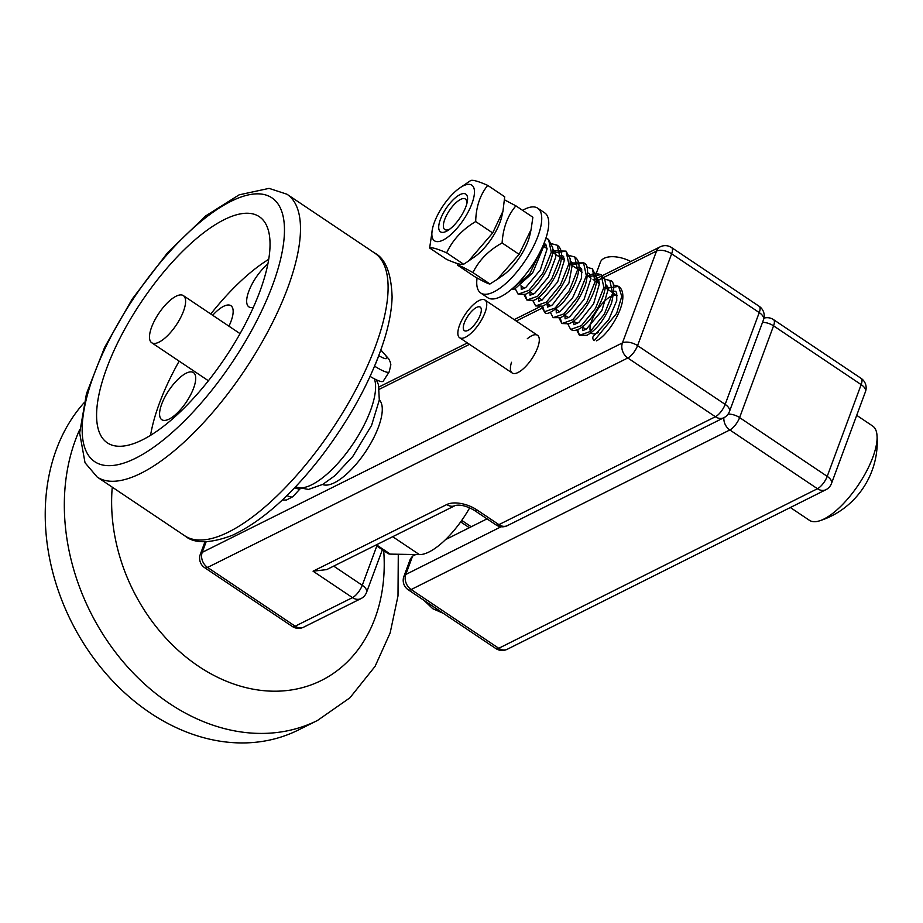 <?xml version="1.0" encoding="UTF-8"?>
<svg xmlns="http://www.w3.org/2000/svg" width="923" height="923" viewBox="0 0 923 923"><rect width="100%" height="100%" fill="white"/><g stroke="black" fill="none" stroke-linecap="round" stroke-linejoin="round"><path stroke-width="1.38" d="M84.016 402.82A198.687 154.845 63.5 0 0 56.672 585.736A198.687 154.845 63.5 0 0 298.348 730.012L317.454 720.482L349.932 697.8L375.084 666.348L390.152 632.936L397.998 595.9L398.286 554.25M474.099 510.2L495.997 524.887A11.353 4.2 -56.1 0 0 498.916 524.645L477.018 509.958A11.353 4.2 123.9 0 1 474.099 510.2C466.484 505.919 460.196 504.362 455.235 505.527A11.353 8.849 -116.5 0 1 446.767 504.546L313.059 571.187L352.482 597.631A11.353 8.849 63.5 0 0 360.951 598.612A11.353 11.353 0 0 0 366.535 592.404A11.353 5.746 -159.6 0 0 362.254 585.286A11.353 4.2 123.9 0 1 352.482 597.631L295.175 626.198A11.353 4.2 123.9 0 1 292.256 626.44A11.353 11.353 0 0 0 303.644 627.179A11.353 8.849 -116.5 0 1 295.175 626.198L207.571 567.437A11.353 8.849 -116.5 0 1 202.218 552.369A11.353 5.746 -159.6 0 0 200.326 554.296A11.353 11.353 0 0 0 204.652 567.68A11.353 4.2 -56.1 0 0 207.571 567.437L627.79 357.986A11.353 4.2 -56.1 0 0 637.562 345.629A11.353 5.746 -159.6 0 0 622.437 342.918A11.353 8.849 63.5 0 0 627.79 357.986L715.394 416.746A11.353 8.849 63.5 0 0 723.863 417.727A11.353 8.838 63.4 0 0 729.839 429.956A11.353 4.2 -56.1 0 0 739.611 417.588A11.353 5.757 -159.7 0 0 728.085 414.104M455.235 505.527L326.673 569.606L313.059 571.187M507.396 525.625A11.353 8.849 -116.5 0 1 498.916 524.645L715.394 416.746A11.353 4.2 123.9 0 0 725.166 404.389L637.562 345.629L671.632 253.813A11.353 4.2 -56.1 0 0 671.586 247.56A11.353 11.353 0 0 0 660.199 246.833A11.353 8.849 63.5 0 0 656.495 251.114A11.353 5.746 20.4 0 1 671.632 253.813L759.237 312.585A11.353 5.746 20.4 0 1 763.517 319.704A11.353 11.353 0 0 0 759.191 306.321A11.353 4.2 123.9 0 1 759.237 312.585L725.166 404.389A11.353 5.746 -159.6 0 1 729.447 411.52A11.353 11.353 0 0 1 723.863 417.727L507.396 525.625A11.353 11.353 0 0 1 495.997 524.887M527.321 338.706A22.706 8.388 123.9 0 1 531.671 335.776A22.706 8.388 123.9 0 1 537.509 335.28A22.706 8.388 123.9 0 1 535.132 353.267A22.706 8.388 123.9 0 1 518.045 372.5A22.706 8.388 123.9 0 1 512.207 372.996A22.706 8.388 123.9 0 1 511.515 362.278M598.623 332.303A22.706 8.388 123.9 0 1 597.631 332.834A22.706 8.388 123.9 0 1 591.805 333.33A22.706 8.388 123.9 0 1 597.481 309.793A22.706 8.388 123.9 0 1 617.095 295.614A22.706 8.388 123.9 0 1 617.187 295.672M762.536 322.346A11.353 5.757 20.3 0 1 773.555 325.842L861.159 384.614A11.353 5.757 20.3 0 1 865.439 391.744A11.353 11.353 0 0 0 861.113 378.372A11.353 4.2 123.9 0 1 861.159 384.614L827.216 476.36A11.353 4.2 123.9 0 1 817.455 488.729A11.353 8.838 63.4 0 0 825.923 489.698A11.353 11.353 0 0 0 831.496 483.49A11.353 5.757 -159.7 0 0 827.216 476.36L739.611 417.588L773.555 325.842A11.353 4.2 -56.1 0 0 773.509 319.612A11.353 11.353 0 0 0 763.967 318.147M498.766 648.292A11.353 4.2 123.9 0 1 495.836 648.546A11.353 11.353 0 0 0 507.246 649.273A11.353 8.838 -116.6 0 1 498.766 648.292L411.162 589.532A11.353 8.838 -116.6 0 1 405.797 574.475A11.353 5.757 -159.7 0 0 403.905 576.413A11.353 11.353 0 0 0 408.231 589.785A11.353 4.2 -56.1 0 0 411.162 589.532L729.839 429.956L817.455 488.729L498.766 648.292M403.905 576.413L410.366 558.957L412.581 556.131L415.731 554.561M487.009 518.864L445.544 539.62M175.208 296.687A28.382 10.488 -56.1 0 0 154.372 320.916A28.382 10.488 -56.1 0 0 151.73 342.756A28.382 10.488 -56.1 0 0 159.887 341.683A28.382 10.488 -56.1 0 0 180.723 317.443A28.382 10.488 -56.1 0 0 183.354 295.614A28.382 10.488 -56.1 0 0 175.208 296.687M375.626 545.205L387.822 553.396A28.382 10.488 -56.1 0 0 390.279 554.112L419.423 554.619A56.765 20.987 -56.1 0 0 469.703 507.788M211.009 377.426A136.235 50.361 123.9 0 1 107.426 442.902A136.235 50.361 123.9 0 1 155.618 282.092A136.235 50.361 123.9 0 1 259.201 216.617A136.235 50.361 123.9 0 1 211.009 377.426M150.564 435.391A136.235 50.361 123.9 0 1 179.166 361.147M210.79 314.005A136.235 50.361 123.9 0 1 268.628 259.375M267.774 264.059A28.382 10.488 -56.1 0 0 258.959 273.393A28.382 10.488 -56.1 0 0 248.922 306.898A28.382 10.488 -56.1 0 0 253.283 307.382M228.939 326.188A28.382 10.488 -56.1 0 0 230.912 305.698A28.382 10.488 -56.1 0 0 212.694 315.285M171.874 386.218A28.382 10.488 -56.1 0 0 161.837 419.723A28.382 10.488 -56.1 0 0 183.412 406.085A28.382 10.488 -56.1 0 0 193.461 372.58A28.382 10.488 -56.1 0 0 171.874 386.218M630.744 261.509A22.706 11.491 -159.6 0 0 600.423 262.144L593.835 279.9M465.803 319.566A14.191 5.25 -56.1 0 0 464.396 330.665A14.191 5.25 -56.1 0 0 476.649 321.804A14.191 5.25 -56.1 0 0 480.202 307.094A14.191 5.25 -56.1 0 0 465.803 319.566M482.683 317.789A22.706 8.388 123.9 0 1 459.642 337.737A22.706 8.388 123.9 0 1 461.904 319.969A22.706 8.388 123.9 0 1 484.944 300.021A22.706 8.388 123.9 0 1 482.683 317.789M610.553 291.23L615.676 291.253L616.691 292.891L616.76 300.598L608.649 319.877L593.962 335.718A2.838 2.319 67.9 0 0 594.227 340.61L616.645 313.37L621.756 296.398L618.618 286.384L606.238 288.334M809.206 520.168A56.765 20.987 -56.1 0 0 809.367 520.284A56.765 20.987 -56.1 0 0 818.274 521.207A56.765 20.987 -56.1 0 0 858.413 484.829A56.765 20.987 -56.1 0 0 876.85 433.879A56.765 20.987 -56.1 0 0 872.777 426.103A56.765 20.987 -56.1 0 0 872.616 425.999L856.706 415.327M379.33 399.89A51.088 18.887 123.9 0 1 372.015 441.09A51.088 18.887 123.9 0 1 334.438 482.729A51.088 18.887 123.9 0 1 322.565 484.506M374.611 366.177A30.817 5.077 37.7 0 0 389.206 371.842L383.276 381.107A31.786 5.238 -142.3 0 1 370.1 376.411M378.13 357.443L375.43 364.204M294.691 487.69A31.786 5.238 37.7 0 0 299.975 488.821M477.087 277.973A51.088 18.887 -56.1 0 0 480.768 293.029L487.771 297.725A51.088 18.887 -56.1 0 0 531.913 265.824A51.088 18.887 -56.1 0 0 544.697 212.867L537.682 208.171A51.088 18.887 -56.1 0 0 522.591 210.34M480.768 293.029A51.088 18.887 -56.1 0 0 524.91 261.117A51.088 18.887 -56.1 0 0 537.682 208.171M472.368 258.221A33.493 12.38 -56.1 0 0 502.216 214.148M531.083 229.608L529.825 235.192A33.493 12.38 123.9 0 1 502.793 275.504L497.278 279.357L519.107 254.344L531.083 229.608L532.871 217.24L515.876 205.841C507.604 215.728 503.012 228.096 502.112 242.945C488.694 250.352 478.979 260.24 472.945 272.597C464.119 267.647 458.985 265.166 457.543 265.155L457.681 263.609M504.535 199.853L515.876 205.841M457.543 265.155L474.537 276.554C483.364 281.515 488.498 283.996 489.94 283.996L497.278 279.357M502.112 242.945L519.107 254.344M472.945 272.597L489.94 283.996M450.262 228.777A18.402 6.807 123.9 0 1 444.817 229.562A18.402 6.807 123.9 0 1 449.42 210.49A18.402 6.807 123.9 0 1 465.319 198.987A18.402 6.807 123.9 0 1 466.669 204.318M466.311 205.437A22.706 8.388 -56.1 0 0 467.119 202.541A22.706 8.388 -56.1 0 0 457.058 196.437A22.706 8.388 -56.1 0 0 439.313 222.881A22.706 8.388 -56.1 0 0 448.786 229.873A22.706 8.388 -56.1 0 0 466.311 205.437M461.938 186.584A33.493 12.38 -56.1 0 0 459.596 188.084A33.493 12.38 -56.1 0 0 432.552 228.396A33.493 12.38 -56.1 0 0 444.378 239.392A33.493 12.38 -56.1 0 0 472.564 201.849A33.493 12.38 -56.1 0 0 461.938 186.584M502.954 211.217L501.8 216.386A33.493 12.38 123.9 0 1 474.757 256.709L468.526 261.047L492.686 232.954L502.954 211.217L504.708 196.784L487.713 185.385C480.018 194.972 476.014 207.029 475.691 221.555C462.319 229.515 452.639 239.945 446.651 252.856C437.294 248.76 431.618 247.145 429.633 247.999L432.552 228.396M459.596 188.084L470.707 180.527C472.68 179.673 478.356 181.289 487.713 185.385M429.633 247.999L446.628 259.398C455.985 263.493 461.662 265.109 463.646 264.255L468.526 261.047M475.691 221.555L492.686 232.954M446.651 252.856L463.646 264.255M383.703 550.627A164.617 128.297 -116.5 0 1 279.196 691.119A164.617 128.297 -116.5 0 1 121.109 560.942A164.617 128.297 -116.5 0 1 112.26 487.159M79.805 429.38A198.687 154.845 63.5 0 0 75.767 576.217A198.687 154.845 63.5 0 0 317.454 720.482M477.018 509.958A22.706 11.491 -159.6 0 0 446.767 504.546M376.826 546.012L362.254 585.286L333.676 566.111M595.831 281.353L656.495 251.114L622.437 342.918L202.218 552.369L206.152 541.743M379.411 389.229L469.472 344.337M516.245 321.019L541.928 308.213M547.224 305.582L549.058 304.659M501.108 526.756L405.797 574.475L412.581 556.131M471.238 526.768L461.742 520.399M390.279 554.112L376.422 544.812M419.423 554.619L392.702 536.701M374.38 378.822A68.117 25.175 123.9 0 1 346.102 453.493A68.117 25.175 123.9 0 1 295.452 486.894M97.203 477.064A170.305 62.949 -56.1 0 0 226.7 395.217A170.305 62.949 -56.1 0 0 286.938 194.211L374.553 252.971A170.305 62.949 123.9 0 1 314.305 453.989A170.305 62.949 123.9 0 1 184.819 535.825L97.203 477.064L85.031 462.746L79.655 432.968L86.462 393.683L104.668 347.244L132.139 299.156L167.721 252.533L205.737 215.878L239.161 194.834L269.078 188.373L286.938 194.211M215.636 385.376A158.941 58.749 123.9 0 1 87.523 453.862A158.941 58.749 123.9 0 1 150.991 274.143A158.941 58.749 123.9 0 1 279.104 205.656A158.941 58.749 123.9 0 1 215.636 385.376M437.756 609.595A34.059 26.179 -117.6 0 1 435.829 608.384A34.059 26.179 -117.6 0 1 433.96 607.046M577.671 329.638L579.448 335.303L590.235 331.507L604.242 314.305L612.63 293.364L609.838 280.488L604.461 279.069M567.887 324.111L570.679 329.419L581.444 325.646L595.462 308.467L603.873 287.503L601.092 274.627L588.712 276.577M560.146 317.881L561.934 323.546L572.71 319.75L586.716 302.571L595.104 281.63L592.335 268.755L586.936 267.324M550.373 312.366L553.165 317.662L563.941 313.889L577.96 296.687L586.347 275.735L583.555 262.859L571.187 264.82M542.62 306.124L544.397 311.789L555.173 308.005L569.179 290.837L577.579 269.885L574.821 256.998L569.41 255.567M532.848 300.621L535.652 305.917L546.428 302.121L560.434 284.93L568.822 263.978L566.041 251.114L553.673 253.075M525.106 294.379L526.871 300.033L537.648 296.26L551.654 279.081L560.065 258.117L557.284 245.241L551.896 243.81M515.322 288.864L518.126 294.172L528.902 290.364L542.909 273.185L551.296 252.244L548.539 239.369L545.816 238.399M512.115 288.818L529.479 274.339L542.424 247.018M380.818 350.198A20.641 3.404 -142.3 0 1 378.811 355.678M292.949 496.562A30.817 5.077 -142.3 0 1 292.868 496.655A30.817 5.077 -142.3 0 1 286.915 495.582M382.364 549.727L366.535 592.404M200.326 554.296L204.987 541.743M204.652 567.68L292.256 626.44M360.951 598.612L303.644 627.179M379.018 386.968L467.384 342.929M514.157 319.623L539.747 306.863M593.743 279.946L660.199 246.833M671.586 247.56L759.191 306.321M763.517 319.704L729.447 411.52M861.113 378.372L773.509 319.612M507.246 649.273L825.923 489.698M495.836 648.546L408.231 589.785M831.496 483.49L865.439 391.744M469.346 527.714L460.681 521.899M240.026 333.618L183.354 295.614M208.402 380.761L151.73 342.756M374.553 252.971C385.433 258.475 391.283 273.173 392.102 297.068C391.767 308.882 389.494 321.977 385.295 336.353C373.1 376.422 351.663 416.619 320.985 456.954C290.849 495.663 261.278 521.795 232.261 535.34C210.121 543.659 194.303 543.82 184.819 535.825M376.388 379.826L378.488 384.81L379.307 400.028L371.565 425.422L352.782 456.458L334.564 475.945L322.773 484.39L308.467 489.432L295.418 486.929M443.386 613.368L432.783 608.707L423.876 600.273M459.642 337.737L512.207 372.996M484.944 300.021L537.509 335.28M596.408 340.841C606.999 336.018 622.61 311.755 622.84 297.402C623.025 292.118 621.617 288.438 618.618 286.384L613.218 284.942M582.425 327.042L582.632 330.596L586.324 329.188L601.854 310.659L608.338 288.807L606.665 285.195L605.338 284.769M573.656 321.158L573.864 324.723L578.767 322.485L593.593 303.875L599.604 283.142L597.942 279.346L593.039 279.473M564.899 315.285L565.118 318.85L569.641 316.866L584.028 299.456L590.916 278.608L589.232 273.496L587.824 273.012M556.131 309.401L556.304 312.943L559.523 311.87L572.398 298.256L581.513 278.135L581.709 269.539L579.736 267.266L575.514 267.716M547.374 303.529L547.593 307.105L552.392 304.913L568.903 283.084L572.641 262.917L570.299 261.255M538.617 297.656L538.79 301.198L542.02 300.113L557.677 281.953L564.564 259.617L562.834 255.786L557.988 255.971M529.848 291.772L530.056 295.337L534.844 293.179L548.32 277.108L555.784 257.032L555.138 251.194L552.785 249.51M521.091 285.899L521.31 289.464L525.706 287.584L540.313 269.92L547.108 248.887L545.447 244.133L543.878 243.614M607.611 286.292L605.176 287.468M576.656 329.996L579.448 335.303L586.924 335.303C596.673 329.88 604.877 319.139 611.534 303.102C614.903 288.253 614.337 280.719 609.849 280.488M598.854 280.407L596.293 281.665M570.679 329.419C573.714 331.38 577.763 330.411 582.794 326.534C595.312 317.247 609.215 289.868 604.53 279.265L601.092 274.627L595.081 273.231L587.651 275.712M559.13 318.25L561.934 323.546L568.903 323.765C580.198 320.004 598.277 291.46 596.523 277.131L592.335 268.755M581.328 268.662L578.767 269.908M553.165 317.662L560.757 317.627C570.726 311.939 578.975 300.979 585.517 284.711C588.77 271.362 588.124 264.07 583.555 262.87L572.156 262.963L570.137 263.966M541.605 306.494L544.397 311.789C545.851 315.689 552.023 312.643 562.926 302.663C572.387 291.241 577.763 279.669 579.044 267.958C579.206 262.697 577.798 259.051 574.821 256.998M563.815 256.906L561.369 258.082M535.652 305.917L542.562 306.159C548.527 303.529 554.665 297.31 560.965 287.503C567.633 276.565 570.714 266.989 570.172 258.798L566.041 251.114L555.473 250.86L552.612 252.21M524.091 294.737L526.871 300.033L533.425 300.425C543.612 297.414 560.423 272.873 561.438 257.482C561.911 251.564 560.526 247.479 557.284 245.241M546.289 245.149L543.855 246.337M518.126 294.172L525.152 294.356C536.459 290.537 554.481 262.04 552.715 247.733L548.539 239.369L545.874 238.203M511.688 289.187L514.665 289.037L532.652 272.966L543.901 245.795L544.016 243.268M818.274 521.207C856.232 509.877 880.669 472.818 876.85 433.879M809.367 520.284L790.342 507.523M520.941 285.807L524.633 288.276M529.71 291.68L533.402 294.16M538.467 297.552L542.159 300.033M547.224 303.436L550.916 305.905M555.992 309.309L559.684 311.789M564.749 315.181L568.441 317.662M573.506 321.066L577.198 323.535M582.275 326.938L585.967 329.419M591.032 332.811L591.805 333.33M542.932 245.864L547.097 248.656M552.6 252.348L564.622 260.413M570.114 264.105L582.136 272.17M587.639 275.85L590.905 278.042M596.396 281.734L599.662 283.915M605.165 287.607L617.095 295.614M380.887 350.013L388.791 358.978L390.175 361.816L390.856 364.781L389.206 371.842M300.079 488.855L292.868 496.655L286.442 500.047L282.334 499.989"/></g></svg>
